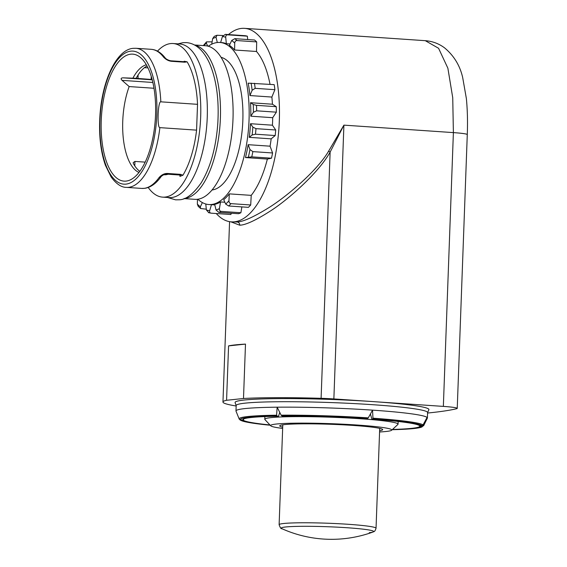 <?xml version="1.0" encoding="UTF-8"?>
<svg xmlns="http://www.w3.org/2000/svg" width="567" height="567" viewBox="0 0 567 567"><rect width="100%" height="100%" fill="white"/><g stroke="black" fill="none" stroke-linecap="round" stroke-linejoin="round"><path stroke-width="0.85" d="M151.212 49.322C156.364 49.69 161.035 52.568 165.21 57.947A3.033 2.474 142.6 0 0 163.544 57.104C165.925 59.592 168.605 60.995 171.574 61.314L184.722 62.207L187.124 61.824A69.713 29.534 93.9 0 1 197.529 104.328L160.822 101.826A69.713 29.534 -86.1 0 0 135.874 48.28L151.212 49.322A69.713 29.534 93.9 0 1 163.544 57.104M249.955 95.561A81.223 34.41 93.9 0 0 248.183 83.158L274.187 84.639A89.714 38.01 93.9 0 1 274.563 87.141A89.714 38.01 93.9 0 1 274.903 89.678L255.185 88.332L252.138 90.266L249.955 95.561L271.869 97.056A81.223 34.41 93.9 0 1 272.436 104.215L276.249 106.688A89.714 38.01 93.9 0 1 276.32 109.417A89.714 38.01 93.9 0 1 276.356 112.167L256.638 110.82L253.414 112.238L250.791 116.2L272.699 117.695A81.223 34.41 93.9 0 1 272.429 125.201L275.704 129.992A89.714 38.01 93.9 0 1 275.463 132.77A89.714 38.01 93.9 0 1 275.193 135.541L255.469 134.195L252.138 134.981L249.253 137.349L271.168 138.844A81.223 34.41 93.9 0 1 270.069 146.18L272.585 152.97A89.714 38.01 93.9 0 1 272.054 155.599A89.714 38.01 93.9 0 1 271.487 158.2L251.769 156.861L245.454 157.562L267.362 159.058A81.223 34.41 93.9 0 1 251.231 195.367L229.316 193.871A81.223 34.41 93.9 0 1 223.717 199.676L225.723 204.106A87.29 36.983 -86.1 0 0 228.94 200.768C229.011 202.483 229.692 203.44 230.982 203.638L250.699 204.985L251.231 195.367M225.723 204.106L228.707 205.998L248.424 207.345A89.714 38.01 -86.1 0 0 249.565 206.204A89.714 38.01 -86.1 0 0 250.699 204.985M216.048 209.996L218.784 212.37L238.501 213.716A89.714 38.01 -86.1 0 0 239.699 213.27A89.714 38.01 -86.1 0 0 240.89 212.738L221.165 211.392C219.89 211.193 219.309 210.272 219.422 208.613L220.549 201.951A81.223 34.41 93.9 0 1 214.68 204.347L216.048 209.996A87.29 36.983 -86.1 0 0 219.422 208.613M212.122 41.83L206.501 41.88L206.36 43.127L207.699 46.083M206.296 209.18L200.626 208.514L198.216 206.353L197.366 204.113A87.29 36.983 -86.1 0 0 200.357 206.792L202.376 202.582M231.265 213.22L230.875 214.517L211.158 213.178C209.889 212.986 209.393 212.15 209.677 210.669L211.47 204.687A81.223 34.41 93.9 0 1 210.513 204.652L208.869 204.545A81.223 34.41 -86.1 0 0 211.427 204.496A81.223 34.41 93.9 0 0 248.913 122.841A81.223 34.41 93.9 0 0 219.925 42.468A81.223 34.41 93.9 0 0 217.367 42.518A81.223 34.41 -86.1 0 0 208.287 46.232M222.959 35.523L216.963 35.253L216.034 37.245L217.317 42.525M220.62 42.518L222.413 36.564L225.312 34.36L245.029 35.7A89.714 38.01 93.9 0 1 246.198 35.898A89.714 38.01 93.9 0 1 247.361 36.182L227.643 34.835C226.361 34.849 225.716 35.65 225.701 37.238L226.353 43.716L230.032 43.971M234.596 49.995A81.223 34.41 93.9 0 0 229.38 45.332L231.726 40.448L234.837 38.669L254.562 40.016A89.714 38.01 93.9 0 1 255.625 40.923A89.714 38.01 93.9 0 1 256.681 41.908L236.956 40.562C235.659 40.59 234.915 41.441 234.717 43.12L234.596 49.995L256.504 51.491A81.223 34.41 93.9 0 1 270.034 84.355M168.108 174.225A54.552 23.112 93.9 0 1 165.84 174.721A54.552 23.112 93.9 0 1 164.118 174.756A54.552 23.112 93.9 0 1 163.792 174.728M216.247 213.525A96.985 41.086 -86.1 0 0 231.35 221.874L237.148 222.002C243.073 221.796 253.47 217.118 268.34 207.969C285.903 197.196 317.017 171.071 328.612 151.169L343.907 125.137L453.387 132.607L452.735 97.722L447.88 68.21L438.574 48.273L425.293 40.682L244.554 28.35A96.985 41.086 93.9 0 0 241.499 28.407A96.985 41.086 -86.1 0 0 228.451 34.573M231.35 221.874A96.985 41.086 -86.1 0 0 234.405 221.817A96.985 41.086 93.9 0 0 279.162 124.322A96.985 41.086 93.9 0 0 244.554 28.35M230.882 221.832L239.777 225.212C245.731 225.014 256.064 220.202 270.771 210.761C288.156 199.641 318.753 172.623 330.129 152.091L343.907 125.137L333.864 398.927A24.246 1.63 -177.9 0 0 321.099 398.317A109.112 7.321 -177.9 0 0 243.498 398.495L245.49 344.098A109.112 7.321 -177.9 0 0 228.572 345.891L226.573 400.281A109.112 7.321 -177.9 0 0 222.959 402.003A109.112 7.321 -177.9 0 0 236.163 406M333.864 398.927L443.351 406.397L453.387 132.607A24.246 1.63 2.1 0 1 467.279 134.592L457.236 408.382A24.246 1.63 -177.9 0 0 443.351 406.397M427.575 413.038A384.313 25.784 2.1 0 0 456.555 408.736A24.246 1.63 -177.9 0 0 457.236 408.382M236.177 405.603L235.107 402.627A96.985 6.506 2.1 0 1 373.369 401.62A96.985 6.506 2.1 0 1 428.879 409.728L427.596 412.62M226.573 400.281L243.498 398.495M371.846 419.119A88.502 5.939 -177.9 0 1 419.211 425.441L421.912 425.519L423.074 424.86L427.071 417.418L423.528 425.243A92.315 6.194 -177.9 0 1 423.613 425.774L427.348 418.163A95.773 6.428 -177.9 0 0 427.398 417.971L427.596 412.535A95.773 6.428 -177.9 0 0 372.739 404.703A95.773 6.428 2.1 0 0 236.177 405.511L235.978 410.955A95.773 6.428 2.1 0 1 277.157 407.191A95.773 6.428 2.1 0 1 372.54 410.139L373.001 418.999L371.846 419.119L370.421 413.974M239.274 419.169L240.337 419.906L243.037 419.991A88.502 5.939 2.1 0 1 242.938 419.679A88.502 5.939 2.1 0 1 278.525 416.235L276.987 416.029L276.59 415.221A92.315 6.194 2.1 0 0 239.182 419.013L236.014 411.146A95.773 6.428 2.1 0 1 235.978 410.955M276.59 415.221L277.157 407.191L281.14 415.179L281.962 415.972L283.507 416.178A88.502 5.939 2.1 0 1 366.367 418.744L367.522 418.623L368.259 417.872L372.54 410.139A95.773 6.428 -177.9 0 1 427.071 417.418A95.773 6.428 -177.9 0 1 427.398 417.971M423.528 425.243L422.415 425.945L419.715 425.86A88.502 5.939 -177.9 0 1 419.821 426.171A88.502 5.939 -177.9 0 1 392.492 429.453M269.949 424.959A88.502 5.939 2.1 0 1 243.541 420.409L240.238 420.147L250.061 422.734L270.211 425.236A91.209 6.124 -177.9 0 1 240.84 420.331L239.735 419.559M278.525 416.235L279.765 412.422M243.541 420.409L243.534 419.027M243.073 419.367L243.037 419.991M419.722 425.456L419.715 425.86M138.979 172.46A54.552 23.112 93.9 0 1 129.17 86.567L122.082 80.365C120.537 78.735 120.913 77.899 123.209 77.842L136.271 78.31L136.569 77.509A54.552 23.112 93.9 0 1 147.009 65.985M132.94 78.083A54.552 23.112 93.9 0 1 146.321 64.766M129.17 86.567L153.99 88.261M145.187 162.127L134.946 161.432L133.16 162.672L133.408 163.622A54.552 23.112 93.9 0 0 139.822 171.34M136.25 78.331L152.14 79.529M167.463 173.459C164.487 173.367 161.708 174.714 159.129 177.492A69.713 29.534 93.9 0 1 144.287 188.336A69.713 29.534 93.9 0 1 143.919 188.379A69.713 29.534 93.9 0 1 141.729 188.421L126.384 187.372A69.713 29.534 -86.1 0 0 128.064 187.372A69.713 29.534 -86.1 0 0 128.581 187.33A69.713 29.534 -86.1 0 0 159.873 127.639L196.579 130.141A69.713 29.534 93.9 0 1 182.964 175.189L180.611 174.352L167.463 173.459A3.033 1.283 -86.1 0 1 166.585 174.126L179.732 175.019A3.033 1.283 -86.1 0 0 180.611 174.352M159.873 127.639C156.924 128.199 157.902 100.876 160.822 101.826M196.579 130.141L197.529 104.328M148.193 187.471A76.984 32.617 -86.1 0 0 162.594 197.132L169.172 197.578A76.984 32.617 -86.1 0 0 171.595 197.536A76.984 32.617 93.9 0 0 207.118 120.147A76.984 32.617 93.9 0 0 179.647 43.971L173.077 43.524A76.984 32.617 93.9 0 0 170.646 43.574A76.984 32.617 -86.1 0 0 157.491 51.136M162.594 197.132A76.984 32.617 -86.1 0 0 165.018 197.089A76.984 32.617 93.9 0 0 200.548 119.701A76.984 32.617 93.9 0 0 173.077 43.524M184.303 61.711L184.169 61.25L187.124 61.824M182.964 175.189L179.945 176.401L180.263 175.118M184.289 198.471A76.984 32.617 -86.1 0 0 184.743 198.429A76.984 32.617 93.9 0 0 220.131 123.372A76.984 32.617 93.9 0 0 194.75 45.147M194.453 44.984L205.396 45.729A76.984 32.617 93.9 0 1 232.867 121.905A76.984 32.617 93.9 0 1 197.337 199.293A76.984 32.617 -86.1 0 1 194.913 199.336L183.977 198.592M221.087 57.324A66.679 28.251 93.9 0 1 242.584 125.427A66.679 28.251 93.9 0 1 212.037 189.98M197.848 199.23A81.223 34.41 -86.1 0 0 208.869 204.545M219.925 42.468L221.569 42.582A81.223 34.41 93.9 0 1 226.353 43.716M220.549 201.951L224.879 202.242M270.069 146.18L248.155 144.684A81.223 34.41 93.9 0 1 245.454 157.562M272.429 125.201L250.515 123.705A81.223 34.41 93.9 0 1 249.253 137.349M272.436 104.215L250.522 102.719A81.223 34.41 93.9 0 1 250.791 116.2M256.681 41.908L256.504 51.491M274.903 89.678L271.869 97.056M276.356 112.167L272.699 117.695M275.193 135.541L271.168 138.844M271.487 158.2L267.362 159.058M240.89 212.738L241.875 206.898M247.361 36.182L247.701 39.548M211.47 204.687L214.815 204.914M211.725 44.176L212.66 38.62L214.269 36.352L216.963 35.253M208.415 212.625L211.158 213.178M208.826 212.696L206.381 209.996A87.29 36.983 -86.1 0 0 209.677 210.669M205.778 204L206.381 209.996M200.357 206.792L200.626 208.514M197.451 199.279L197.366 204.113M203.312 45.587L206.501 41.88M228.94 200.768L229.316 193.871M248.155 144.684L249.962 149.553L252.868 151.623L272.585 152.97M250.515 123.705L252.861 127.143L255.979 128.652L275.704 129.992M250.522 102.719L253.258 104.491L256.525 105.342L276.249 106.688M166.585 174.126C164.784 173.615 161.389 176.153 161.035 176.713L161.035 176.713A3.033 2.268 -144.2 0 1 159.129 177.492M130.722 54.177A63.646 26.968 93.9 0 1 138.49 56.069A63.646 26.968 93.9 0 1 155.294 119.474A63.646 26.968 93.9 0 1 130.034 180.008A63.646 26.968 93.9 0 1 126.065 181.1A63.646 26.968 93.9 0 1 101.245 120.509A63.646 26.968 93.9 0 1 130.722 54.177M228.572 345.891L245.49 344.098M379.621 430.707A51.526 3.459 -177.9 0 0 382.583 429.41A51.526 3.459 -177.9 0 0 340.824 424.711A51.526 3.459 -177.9 0 0 284.634 424.584A51.526 3.459 2.1 0 0 279.836 425.647A51.526 3.459 2.1 0 0 282.699 427.149M282.649 428.425A60.619 4.068 2.1 0 1 270.75 425.817A60.619 4.068 2.1 0 1 276.42 424.024A60.619 4.068 -177.9 0 1 346.501 424.378A60.619 4.068 -177.9 0 1 391.627 430.247A60.619 4.068 -177.9 0 1 385.978 431.494A60.619 4.068 2.1 0 1 379.571 431.976M391.627 430.247L397.892 424.456A66.679 4.472 -177.9 0 0 398.055 424.159A66.679 4.472 -177.9 0 0 346.076 417.886A66.679 4.472 -177.9 0 0 271.161 417.603A66.679 4.472 2.1 0 0 264.789 419.275A66.679 4.472 2.1 0 0 264.931 419.58L270.75 425.817M125.463 184.162A66.679 28.251 -86.1 0 0 125.952 184.119A66.679 28.251 -86.1 0 0 156.811 115.207A66.679 28.251 -86.1 0 0 131.324 51.115A66.679 28.251 -86.1 0 0 130.828 51.158A66.679 28.251 -86.1 0 0 99.976 120.069A66.679 28.251 -86.1 0 0 125.463 184.162M255.185 88.332A89.714 38.01 -86.1 0 0 254.845 85.794A89.714 38.01 -86.1 0 0 254.463 83.292M256.638 110.82A89.714 38.01 -86.1 0 0 256.603 108.077A89.714 38.01 -86.1 0 0 256.525 105.342M255.469 134.195A89.714 38.01 -86.1 0 0 255.745 131.424A89.714 38.01 -86.1 0 0 255.979 128.652M251.769 156.861A89.714 38.01 -86.1 0 0 252.329 154.252A89.714 38.01 -86.1 0 0 252.868 151.623M228.707 205.998A89.714 38.01 -86.1 0 0 229.848 204.857A89.714 38.01 -86.1 0 0 230.982 203.638M218.784 212.37A89.714 38.01 -86.1 0 0 219.975 211.923A89.714 38.01 -86.1 0 0 221.165 211.392M227.643 34.835A89.714 38.01 -86.1 0 0 226.481 34.552A89.714 38.01 -86.1 0 0 225.312 34.36M236.956 40.562A89.714 38.01 -86.1 0 0 235.907 39.577A89.714 38.01 -86.1 0 0 234.837 38.669M239.777 225.212A3.033 2.736 84 0 0 237.148 222.002M328.612 151.169L330.129 152.091L321.099 398.317M368.259 417.872A92.315 6.194 -177.9 0 0 281.14 415.179M423.074 424.86A92.315 6.194 -177.9 0 0 373.27 418.212M276.987 416.029A91.209 6.124 -177.9 0 0 240.337 419.906M367.522 418.623A91.209 6.124 -177.9 0 0 281.962 415.972M421.912 425.519A91.209 6.124 -177.9 0 0 373.001 418.999M423.613 425.774L414.938 428.439L392.208 429.708A91.209 6.124 -177.9 0 0 422.415 425.945M134.783 165.904L134.946 161.432M137.987 78.579L138.121 74.915M151.247 76.389L151.134 79.479M147.98 67.905L144.436 67.664M184.147 61.711L184.169 61.25M179.945 176.401L179.994 175.054M234.717 43.12A87.29 36.983 -86.1 0 0 231.726 40.448M225.701 37.238A87.29 36.983 -86.1 0 0 222.413 36.564M216.034 37.245A87.29 36.983 -86.1 0 0 212.66 38.62M206.36 43.127A87.29 36.983 -86.1 0 0 203.893 45.629M248.41 156.953A87.29 36.983 -86.1 0 0 249.962 149.553M252.138 134.981A87.29 36.983 -86.1 0 0 252.861 127.143M253.414 112.238A87.29 36.983 -86.1 0 0 253.258 104.491M252.138 90.266A87.29 36.983 -86.1 0 0 251.117 83.143M184.601 62.03L184.977 61.633L184.077 61.704A3.033 1.283 93.9 0 1 184.722 62.207M184.077 61.704L170.929 60.811A3.033 1.283 93.9 0 1 171.574 61.314M152.211 79.819L123.209 77.842M152.856 82.47L122.082 80.365M379.706 428.368L376.041 528.253A48.493 3.253 -177.9 0 0 338.683 523.717A48.493 3.253 -177.9 0 0 284.152 523.447A48.493 3.253 -177.9 0 0 283.755 523.49A48.493 3.253 -177.9 0 0 279.12 524.702L282.784 424.818M369.252 532.682A46.246 3.104 -177.9 0 0 373.036 532.009A46.246 3.104 -177.9 0 0 341.688 527.395A46.246 3.104 -177.9 0 0 286.044 526.941A46.246 3.104 -177.9 0 0 285.669 526.977A46.246 3.104 -177.9 0 0 281.842 528.664L281.842 528.664C281.126 529.082 280.218 527.757 279.12 524.702M281.842 528.664A121.232 121.232 0 0 0 373.036 532.009L373.036 532.009C373.887 531.073 374.44 532.895 376.041 528.253M161.035 176.713C156.116 183.552 150.694 187.415 144.783 188.315L141.729 188.421M135.874 48.28L133.252 48.33C116.589 49.52 102.216 80.372 99.948 115.406C98.722 134.585 100.543 151.219 105.419 165.323L111.153 177.017C116.299 183.963 121.381 187.415 126.384 187.372M222.959 402.003L229.571 221.662M467.279 134.592C467.761 121.862 467.463 109.849 466.372 98.559L462.679 77.509C459.943 65.524 453.898 55.637 444.542 47.848C438.844 43.616 432.43 41.221 425.293 40.682M239.182 419.013L239.423 419.431M165.21 57.947C165.805 58.933 168.597 60.506 170.929 60.811M179.732 175.019L180.455 175.203L180.292 174.764M264.888 416.582L264.789 419.275M398.154 421.465L398.055 424.159M167.506 197.465L175.621 199.846L178.959 199.782C185.82 199.832 193.255 194.155 201.25 182.751C210.456 167.463 215.963 147.789 217.778 123.719C219.231 99.842 216.502 79.72 209.577 63.362C203.518 50.25 195.771 43.326 186.345 42.603L183.006 42.667L177.988 43.857"/></g></svg>
